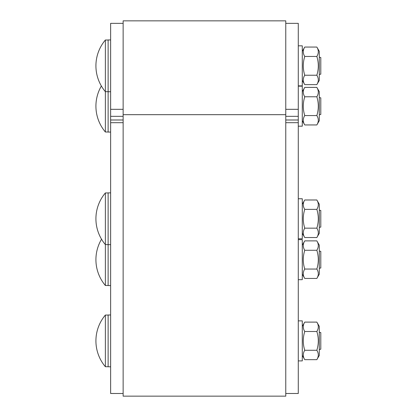 <?xml version="1.0" encoding="UTF-8"?>
<svg xmlns="http://www.w3.org/2000/svg" width="417" height="417" viewBox="0 0 417 417"><rect width="100%" height="100%" fill="white"/><g stroke="black" fill="none" stroke-linecap="round" stroke-linejoin="round"><path stroke-width="0.63" d="M123.14 396.15L123.14 114.675L285.77 114.675L123.14 114.675L123.14 20.85L285.77 20.85L285.77 396.15L123.14 396.15L285.77 396.15M285.77 116.338L298.28 116.338L298.28 109.327L285.77 109.327M298.28 116.338L298.28 393.492L285.77 393.486L298.28 393.492M285.77 23.352L298.28 23.352L298.28 109.327M123.14 23.352L110.63 23.352L110.63 393.492L123.14 393.492L110.63 393.486M319.297 114.8L320.798 114.482L320.798 97.854L319.297 97.536M108.128 40.011L105.371 40.011L105.371 132.001L108.128 132.001M110.63 132.064L108.128 132.064L108.128 39.949L110.63 39.949M319.297 91.657L319.297 120.68L316.837 124.949C318.791 121.816 318.791 118.689 316.837 115.556C318.791 109.296 318.791 103.041 316.837 96.78C318.791 93.648 318.791 90.52 316.837 87.388L319.297 91.657M302.283 91.657L304.749 87.388C302.794 90.52 302.794 93.648 304.749 96.78C302.794 103.041 302.794 109.296 304.749 115.556C302.794 118.689 302.794 121.816 304.749 124.949L316.837 124.949M304.749 87.388L316.837 87.388M304.749 96.78L316.837 96.78M304.749 115.556L316.837 115.556M298.28 126.184L302.283 126.184L302.283 86.152L298.28 86.152M319.297 74.476L320.798 74.158L320.798 57.53L319.297 57.212M319.297 51.333L319.297 80.356L316.837 84.625C318.791 81.492 318.791 78.365 316.837 75.232C318.791 68.977 318.791 62.717 316.837 56.457C318.791 53.324 318.791 50.196 316.837 47.064L319.297 51.333M302.283 51.333L304.749 47.064C302.794 50.196 302.794 53.324 304.749 56.457C302.794 62.717 302.794 68.977 304.749 75.232C302.794 78.365 302.794 81.492 304.749 84.625L316.837 84.625M304.749 47.064L316.837 47.064M304.749 56.457L316.837 56.457M304.749 75.232L316.837 75.232M298.28 85.86L302.283 85.86L302.283 45.828L298.28 45.828L302.283 45.828M319.297 227.401L320.798 227.083L320.798 210.455L319.297 210.137M108.128 244.602L105.371 244.602A40.032 40.032 0 0 1 105.371 192.935L105.371 285.499L108.128 285.499M110.63 285.562L108.128 285.562L108.128 192.873L110.63 192.873M316.837 199.988L319.297 204.257L319.297 233.28L316.837 237.549C318.791 234.417 318.791 231.289 316.837 228.156C318.791 221.896 318.791 215.641 316.837 209.381C318.791 206.248 318.791 203.121 316.837 199.988L304.749 199.988C302.794 203.121 302.794 206.248 304.749 209.381C302.794 215.641 302.794 221.896 304.749 228.156C302.794 231.289 302.794 234.417 304.749 237.549L316.837 237.549M304.749 228.156L316.837 228.156M304.749 209.381L316.837 209.381M298.28 238.785L302.283 238.785L302.283 198.753L298.28 198.753M319.297 268.298L320.798 267.98L320.798 251.352L319.297 251.034M316.837 240.885L319.297 245.154L319.297 274.178L316.837 278.447C318.791 275.314 318.791 272.186 316.837 269.054C318.791 262.793 318.791 256.538 316.837 250.278C318.791 247.145 318.791 244.018 316.837 240.885L304.749 240.885C302.794 244.018 302.794 247.145 304.749 250.278C302.794 256.538 302.794 262.793 304.749 269.054C302.794 272.186 302.794 275.314 304.749 278.447L316.837 278.447M304.749 269.054L316.837 269.054M304.749 250.278L316.837 250.278M298.28 279.682L302.283 279.682L302.283 239.65L298.28 239.65M319.297 349.519L320.798 349.201L320.798 332.573L319.297 332.255M105.371 366.72A40.032 40.032 0 0 1 105.371 315.054L105.371 366.72L108.128 366.72M110.63 366.783L108.128 366.783L108.128 314.991L110.63 314.991M316.837 322.106L319.297 326.375L319.297 355.399L316.837 359.668C318.791 356.535 318.791 353.407 316.837 350.275C318.791 344.015 318.791 337.754 316.837 331.499C318.791 328.367 318.791 325.239 316.837 322.106L304.749 322.106C302.794 325.239 302.794 328.367 304.749 331.499C302.794 337.754 302.794 344.015 304.749 350.275C302.794 353.407 302.794 356.535 304.749 359.668L316.837 359.668M304.749 350.275L316.837 350.275M304.749 331.499L316.837 331.499M298.28 360.903L302.283 360.903L302.283 320.871L298.28 320.871M123.14 109.327L110.63 109.327M110.63 116.338L123.14 116.338M285.77 122.687L298.28 122.687M110.63 122.687L123.14 122.687M285.77 120.002L298.28 120.002M110.63 120.002L123.14 120.002M101.367 86.006A40.032 40.032 0 0 0 105.371 132.001M302.283 120.68L304.749 124.949M105.371 40.011A40.032 40.032 0 0 0 105.371 91.677L108.128 91.677M108.128 91.74L110.63 91.74M302.283 80.356L304.749 84.625M105.371 192.935L108.128 192.935M108.128 244.664L110.63 244.664M302.283 233.28L304.749 237.549M302.283 204.257L304.749 199.988M101.54 239.217A40.032 40.032 0 0 0 105.371 285.499M302.283 274.178L304.749 278.447M302.283 245.154L304.749 240.885M105.371 315.054L108.128 315.054M302.283 355.399L304.749 359.668M302.283 326.375L304.749 322.106"/></g></svg>
